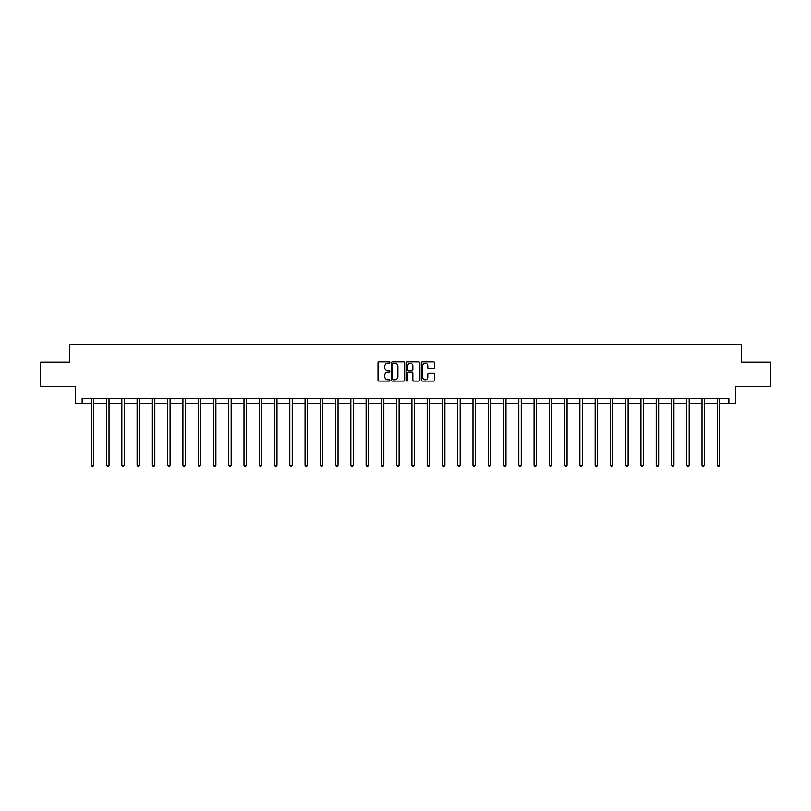 <?xml version="1.0" encoding="UTF-8"?>
<svg xmlns="http://www.w3.org/2000/svg" width="811" height="811" viewBox="0 0 811 811"><rect width="100%" height="100%" fill="white"/><g stroke="black" fill="none" stroke-linecap="round" stroke-linejoin="round"><path stroke-width="1.22" d="M389.838 362.547A0.669 0.669 0 0 0 389.168 361.878L378.96 361.878A0.963 0.963 0 0 0 377.997 362.831L377.997 380.126A0.963 0.963 0 0 0 378.96 381.089L389.168 381.089A0.669 0.669 0 0 0 389.838 380.42A0.669 0.669 0 0 0 389.168 379.741L387.851 379.741A3.072 3.072 0 0 1 384.779 376.669L384.779 375.229A3.072 3.072 0 0 1 387.851 372.158L389.168 372.158A0.669 0.669 0 0 0 389.838 371.479A0.669 0.669 0 0 0 389.168 370.809L387.851 370.809A3.072 3.072 0 0 1 384.779 367.738L384.779 366.298A3.072 3.072 0 0 1 387.851 363.216L389.168 363.216A0.669 0.669 0 0 0 389.838 362.547M433.571 368.65A0.963 0.963 0 0 0 434.534 367.687L434.534 362.831A0.963 0.963 0 0 0 433.571 361.878L422.237 361.878A0.963 0.963 0 0 0 421.274 362.831L421.274 380.126A0.963 0.963 0 0 0 422.237 381.089L433.571 381.089A0.963 0.963 0 0 0 434.534 380.126L434.534 374.266A0.963 0.963 0 0 0 433.571 373.303L428.725 373.303A0.963 0.963 0 0 0 427.762 374.266L427.762 377.176A2.565 2.565 0 0 1 425.197 379.741A2.565 2.565 0 0 1 422.622 377.176L422.622 365.791A2.565 2.565 0 0 1 425.197 363.216A2.565 2.565 0 0 1 427.762 365.791L427.762 367.687A0.963 0.963 0 0 0 428.725 368.65L433.571 368.65M82.144 403.29L82.144 398.394L728.856 398.394L728.856 403.29L735.709 403.29L735.709 386.654L770.45 386.654L770.45 362.182L741.284 362.182L741.284 344.563L69.716 344.563L69.716 362.182L40.55 362.182L40.55 386.654L75.291 386.654L75.291 403.29L91.298 403.29M404.659 362.831A0.963 0.963 0 0 0 403.696 361.878L392.362 361.878A0.963 0.963 0 0 0 391.399 362.831L391.399 380.126A0.963 0.963 0 0 0 392.362 381.089L403.696 381.089A0.963 0.963 0 0 0 404.659 380.126L404.659 362.831M407.304 361.878L418.638 361.878A0.963 0.963 0 0 1 419.601 362.831L419.601 380.126A0.963 0.963 0 0 1 418.638 381.089L413.782 381.089A0.963 0.963 0 0 1 412.829 380.126L412.829 373.111A0.963 0.963 0 0 0 411.866 372.158L408.643 372.158A0.963 0.963 0 0 0 407.69 373.111L407.69 380.42A0.669 0.669 0 0 1 407.01 381.089A0.669 0.669 0 0 1 406.341 380.42L406.341 362.831A0.963 0.963 0 0 1 407.304 361.878M93.741 403.29L106.565 403.29M109.009 403.29L121.832 403.29M124.276 403.29L137.1 403.29M139.543 403.29L152.367 403.29M154.81 403.29L167.634 403.29M170.077 403.29L182.901 403.29M185.344 403.29L198.168 403.29M200.611 403.29L213.435 403.29M215.878 403.29L228.702 403.29M231.145 403.29L243.969 403.29M246.412 403.29L259.236 403.29M261.679 403.29L274.503 403.29M276.946 403.29L289.77 403.29M292.213 403.29L305.037 403.29M307.481 403.29L320.304 403.29M322.748 403.29L335.572 403.29M338.025 403.29L350.839 403.29M353.292 403.29L366.106 403.29M368.559 403.29L381.373 403.29M383.826 403.29L396.64 403.29M399.093 403.29L411.907 403.29M414.36 403.29L427.174 403.29M429.627 403.29L442.441 403.29M444.894 403.29L457.708 403.29M460.161 403.29L472.975 403.29M475.428 403.29L488.252 403.29M490.696 403.29L503.519 403.29M505.963 403.29L518.787 403.29M521.23 403.29L534.054 403.29M536.497 403.29L549.321 403.29M551.764 403.29L564.588 403.29M567.031 403.29L579.855 403.29M582.298 403.29L595.122 403.29M597.565 403.29L610.389 403.29M612.832 403.29L625.656 403.29M628.099 403.29L640.923 403.29M643.366 403.29L656.19 403.29M658.633 403.29L671.457 403.29M673.9 403.29L686.724 403.29M689.168 403.29L701.991 403.29M704.435 403.29L717.259 403.29M719.702 403.29L728.856 403.29M393.416 363.216A0.669 0.669 0 0 0 392.747 363.896L392.747 379.072A0.669 0.669 0 0 0 393.416 379.741L394.815 379.741A3.072 3.072 0 0 0 397.887 376.669L397.887 366.298A3.072 3.072 0 0 0 394.815 363.216L393.416 363.216M412.829 365.842A2.565 2.565 0 0 0 410.254 363.267A2.565 2.565 0 0 0 407.69 365.842L407.69 369.846A0.963 0.963 0 0 0 408.643 370.809L411.866 370.809A0.963 0.963 0 0 0 412.829 369.846L412.829 365.842M93.873 398.394L93.812 398.536A0.983 0.983 0 0 0 93.741 398.9L93.741 465.159L91.298 465.159L91.298 398.9A0.983 0.983 0 0 0 91.227 398.536L91.167 398.394M93.741 465.159L93.012 466.437L92.028 466.437L91.298 465.159M109.14 398.394L109.079 398.536A0.983 0.983 0 0 0 109.009 398.9L109.009 465.159L106.565 465.159L106.565 398.9A0.983 0.983 0 0 0 106.494 398.536L106.434 398.394M109.009 465.159L108.279 466.437L107.295 466.437L106.565 465.159M124.407 398.394L124.347 398.536A0.983 0.983 0 0 0 124.276 398.9L124.276 465.159L121.832 465.159L121.832 398.9A0.983 0.983 0 0 0 121.762 398.536L121.701 398.394M124.276 465.159L123.546 466.437L122.562 466.437L121.832 465.159M139.674 398.394L139.614 398.536A0.983 0.983 0 0 0 139.543 398.9L139.543 465.159L137.1 465.159L137.1 398.9A0.983 0.983 0 0 0 137.029 398.536L136.968 398.394M139.543 465.159L138.813 466.437L137.829 466.437L137.1 465.159M154.942 398.394L154.881 398.536A0.983 0.983 0 0 0 154.81 398.9L154.81 465.159L152.367 465.159L152.367 398.9A0.983 0.983 0 0 0 152.296 398.536L152.235 398.394M154.81 465.159L154.08 466.437L153.097 466.437L152.367 465.159M170.209 398.394L170.148 398.536A0.983 0.983 0 0 0 170.077 398.9L170.077 465.159L167.634 465.159L167.634 398.9A0.983 0.983 0 0 0 167.563 398.536L167.502 398.394M170.077 465.159L169.347 466.437L168.364 466.437L167.634 465.159M185.476 398.394L185.415 398.536A0.983 0.983 0 0 0 185.344 398.9L185.344 465.159L182.901 465.159L182.901 398.9A0.983 0.983 0 0 0 182.83 398.536L182.769 398.394M185.344 465.159L184.614 466.437L183.631 466.437L182.901 465.159M200.743 398.394L200.682 398.536A0.983 0.983 0 0 0 200.611 398.9L200.611 465.159L198.168 465.159L198.168 398.9A0.983 0.983 0 0 0 198.097 398.536L198.036 398.394M200.611 465.159L199.881 466.437L198.898 466.437L198.168 465.159M216.01 398.394L215.949 398.536A0.983 0.983 0 0 0 215.878 398.9L215.878 465.159L213.435 465.159L213.435 398.9A0.983 0.983 0 0 0 213.364 398.536L213.303 398.394M215.878 465.159L215.148 466.437L214.165 466.437L213.435 465.159M231.277 398.394L231.216 398.536A0.983 0.983 0 0 0 231.145 398.9L231.145 465.159L228.702 465.159L228.702 398.9A0.983 0.983 0 0 0 228.631 398.536L228.57 398.394M231.145 465.159L230.415 466.437L229.432 466.437L228.702 465.159M246.544 398.394L246.483 398.536A0.983 0.983 0 0 0 246.412 398.9L246.412 465.159L243.969 465.159L243.969 398.9A0.983 0.983 0 0 0 243.898 398.536L243.837 398.394M246.412 465.159L245.682 466.437L244.699 466.437L243.969 465.159M261.811 398.394L261.75 398.536A0.983 0.983 0 0 0 261.679 398.9L261.679 465.159L259.236 465.159L259.236 398.9A0.983 0.983 0 0 0 259.165 398.536L259.104 398.394M261.679 465.159L260.949 466.437L259.966 466.437L259.236 465.159M277.078 398.394L277.017 398.536A0.983 0.983 0 0 0 276.946 398.9L276.946 465.159L274.503 465.159L274.503 398.9A0.983 0.983 0 0 0 274.432 398.536L274.371 398.394M276.946 465.159L276.216 466.437L275.233 466.437L274.503 465.159M292.345 398.394L292.284 398.536A0.983 0.983 0 0 0 292.213 398.9L292.213 465.159L289.77 465.159L289.77 398.9A0.983 0.983 0 0 0 289.699 398.536L289.639 398.394M292.213 465.159L291.484 466.437L290.5 466.437L289.77 465.159M307.612 398.394L307.551 398.536A0.983 0.983 0 0 0 307.481 398.9L307.481 465.159L305.037 465.159L305.037 398.9A0.983 0.983 0 0 0 304.966 398.536L304.906 398.394M307.481 465.159L306.751 466.437L305.777 466.437L305.037 465.159M322.879 398.394L322.819 398.536A0.983 0.983 0 0 0 322.748 398.9L322.748 465.159L320.304 465.159L320.304 398.9A0.983 0.983 0 0 0 320.233 398.536L320.173 398.394M322.748 465.159L322.018 466.437L321.044 466.437L320.304 465.159M338.146 398.394L338.096 398.536A0.983 0.983 0 0 0 338.025 398.9L338.025 465.159L335.572 465.159L335.572 398.9A0.983 0.983 0 0 0 335.501 398.536L335.44 398.394M338.025 465.159L337.285 466.437L336.312 466.437L335.572 465.159M353.414 398.394L353.363 398.536A0.983 0.983 0 0 0 353.292 398.9L353.292 465.159L350.839 465.159L350.839 398.9A0.983 0.983 0 0 0 350.768 398.536L350.717 398.394M353.292 465.159L352.552 466.437L351.579 466.437L350.839 465.159M368.681 398.394L368.63 398.536A0.983 0.983 0 0 0 368.559 398.9L368.559 465.159L366.106 465.159L366.106 398.9A0.983 0.983 0 0 0 366.035 398.536L365.984 398.394M368.559 465.159L367.819 466.437L366.846 466.437L366.106 465.159M383.948 398.394L383.897 398.536A0.983 0.983 0 0 0 383.826 398.9L383.826 465.159L381.373 465.159L381.373 398.9A0.983 0.983 0 0 0 381.302 398.536L381.251 398.394M383.826 465.159L383.086 466.437L382.113 466.437L381.373 465.159M399.215 398.394L399.164 398.536A0.983 0.983 0 0 0 399.093 398.9L399.093 465.159L396.64 465.159L396.64 398.9A0.983 0.983 0 0 0 396.569 398.536L396.518 398.394M399.093 465.159L398.353 466.437L397.38 466.437L396.64 465.159M414.482 398.394L414.431 398.536A0.983 0.983 0 0 0 414.36 398.9L414.36 465.159L411.907 465.159L411.907 398.9A0.983 0.983 0 0 0 411.836 398.536L411.785 398.394M414.36 465.159L413.62 466.437L412.647 466.437L411.907 465.159M429.749 398.394L429.698 398.536A0.983 0.983 0 0 0 429.627 398.9L429.627 465.159L427.174 465.159L427.174 398.9A0.983 0.983 0 0 0 427.103 398.536L427.052 398.394M429.627 465.159L428.887 466.437L427.914 466.437L427.174 465.159M445.016 398.394L444.965 398.536A0.983 0.983 0 0 0 444.894 398.9L444.894 465.159L442.441 465.159L442.441 398.9A0.983 0.983 0 0 0 442.37 398.536L442.319 398.394M444.894 465.159L444.154 466.437L443.181 466.437L442.441 465.159M460.283 398.394L460.232 398.536A0.983 0.983 0 0 0 460.161 398.9L460.161 465.159L457.708 465.159L457.708 398.9A0.983 0.983 0 0 0 457.637 398.536L457.586 398.394M460.161 465.159L459.421 466.437L458.448 466.437L457.708 465.159M475.56 398.394L475.499 398.536A0.983 0.983 0 0 0 475.428 398.9L475.428 465.159L472.975 465.159L472.975 398.9A0.983 0.983 0 0 0 472.904 398.536L472.854 398.394M475.428 465.159L474.688 466.437L473.715 466.437L472.975 465.159M490.827 398.394L490.767 398.536A0.983 0.983 0 0 0 490.696 398.9L490.696 465.159L488.252 465.159L488.252 398.9A0.983 0.983 0 0 0 488.181 398.536L488.121 398.394M490.696 465.159L489.956 466.437L488.982 466.437L488.252 465.159M506.094 398.394L506.034 398.536A0.983 0.983 0 0 0 505.963 398.9L505.963 465.159L503.519 465.159L503.519 398.9A0.983 0.983 0 0 0 503.449 398.536L503.388 398.394M505.963 465.159L505.223 466.437L504.249 466.437L503.519 465.159M521.361 398.394L521.301 398.536A0.983 0.983 0 0 0 521.23 398.9L521.23 465.159L518.787 465.159L518.787 398.9A0.983 0.983 0 0 0 518.716 398.536L518.655 398.394M521.23 465.159L520.5 466.437L519.516 466.437L518.787 465.159M536.629 398.394L536.568 398.536A0.983 0.983 0 0 0 536.497 398.9L536.497 465.159L534.054 465.159L534.054 398.9A0.983 0.983 0 0 0 533.983 398.536L533.922 398.394M536.497 465.159L535.767 466.437L534.784 466.437L534.054 465.159M551.896 398.394L551.835 398.536A0.983 0.983 0 0 0 551.764 398.9L551.764 465.159L549.321 465.159L549.321 398.9A0.983 0.983 0 0 0 549.25 398.536L549.189 398.394M551.764 465.159L551.034 466.437L550.051 466.437L549.321 465.159M567.163 398.394L567.102 398.536A0.983 0.983 0 0 0 567.031 398.9L567.031 465.159L564.588 465.159L564.588 398.9A0.983 0.983 0 0 0 564.517 398.536L564.456 398.394M567.031 465.159L566.301 466.437L565.318 466.437L564.588 465.159M582.43 398.394L582.369 398.536A0.983 0.983 0 0 0 582.298 398.9L582.298 465.159L579.855 465.159L579.855 398.9A0.983 0.983 0 0 0 579.784 398.536L579.723 398.394M582.298 465.159L581.568 466.437L580.585 466.437L579.855 465.159M597.697 398.394L597.636 398.536A0.983 0.983 0 0 0 597.565 398.9L597.565 465.159L595.122 465.159L595.122 398.9A0.983 0.983 0 0 0 595.051 398.536L594.99 398.394M597.565 465.159L596.835 466.437L595.852 466.437L595.122 465.159M612.964 398.394L612.903 398.536A0.983 0.983 0 0 0 612.832 398.9L612.832 465.159L610.389 465.159L610.389 398.9A0.983 0.983 0 0 0 610.318 398.536L610.257 398.394M612.832 465.159L612.102 466.437L611.119 466.437L610.389 465.159M628.231 398.394L628.17 398.536A0.983 0.983 0 0 0 628.099 398.9L628.099 465.159L625.656 465.159L625.656 398.9A0.983 0.983 0 0 0 625.585 398.536L625.524 398.394M628.099 465.159L627.369 466.437L626.386 466.437L625.656 465.159M643.498 398.394L643.437 398.536A0.983 0.983 0 0 0 643.366 398.9L643.366 465.159L640.923 465.159L640.923 398.9A0.983 0.983 0 0 0 640.852 398.536L640.791 398.394M643.366 465.159L642.636 466.437L641.653 466.437L640.923 465.159M658.765 398.394L658.704 398.536A0.983 0.983 0 0 0 658.633 398.9L658.633 465.159L656.19 465.159L656.19 398.9A0.983 0.983 0 0 0 656.119 398.536L656.058 398.394M658.633 465.159L657.903 466.437L656.92 466.437L656.19 465.159M674.032 398.394L673.971 398.536A0.983 0.983 0 0 0 673.9 398.9L673.9 465.159L671.457 465.159L671.457 398.9A0.983 0.983 0 0 0 671.386 398.536L671.326 398.394M673.9 465.159L673.171 466.437L672.187 466.437L671.457 465.159M689.299 398.394L689.238 398.536A0.983 0.983 0 0 0 689.168 398.9L689.168 465.159L686.724 465.159L686.724 398.9A0.983 0.983 0 0 0 686.653 398.536L686.593 398.394M689.168 465.159L688.438 466.437L687.454 466.437L686.724 465.159M704.566 398.394L704.506 398.536A0.983 0.983 0 0 0 704.435 398.9L704.435 465.159L701.991 465.159L701.991 398.9A0.983 0.983 0 0 0 701.92 398.536L701.86 398.394M704.435 465.159L703.705 466.437L702.721 466.437L701.991 465.159M719.833 398.394L719.773 398.536A0.983 0.983 0 0 0 719.702 398.9L719.702 465.159L717.259 465.159L717.259 398.9A0.983 0.983 0 0 0 717.188 398.536L717.127 398.394M719.702 465.159L718.972 466.437L717.988 466.437L717.259 465.159"/></g></svg>
